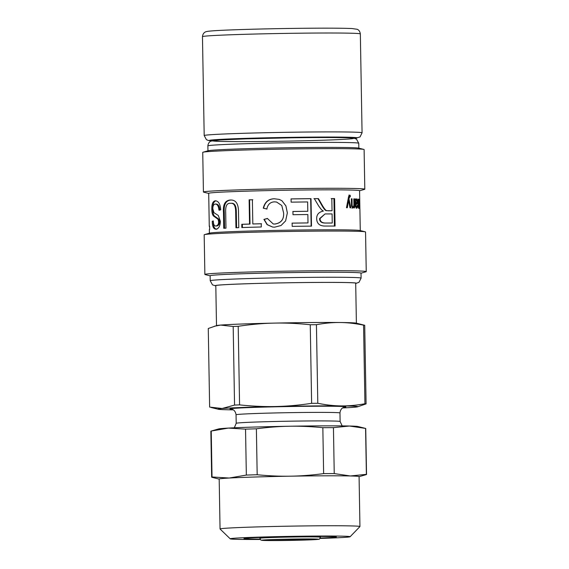 <?xml version="1.0" encoding="UTF-8"?>
<svg xmlns="http://www.w3.org/2000/svg" width="569" height="569" viewBox="0 0 569 569"><rect width="100%" height="100%" fill="white"/><g stroke="black" fill="none" stroke-linecap="round" stroke-linejoin="round"><path stroke-width="0.85" d="M220.054 528.985L219.186 479.041A69.959 1.615 -1 0 1 229.222 478.031L212.031 476.978L211.234 431.046L228.354 428.087L245.538 429.14L246.341 475.072L229.222 478.031A69.959 1.615 -1 0 1 290.439 476.182C279.941 476.374 268.853 475.89 257.181 474.745L256.377 428.813C267.999 427.262 279.066 426.409 289.571 426.238C300.076 426.046 311.165 426.53 322.836 427.682L323.633 473.614C312.011 475.158 300.944 476.018 290.439 476.182A69.959 1.615 -1 0 1 350.348 475.969L334.238 473.572L333.441 427.639L349.48 426.025L365.583 428.421L366.386 474.354L350.348 475.969A69.959 1.615 -1 0 1 359.075 476.602L359.942 526.545A69.959 1.615 179 0 0 289.97 526.154A69.959 1.615 179 0 0 220.054 528.985A69.959 1.615 179 0 0 220.075 529.021L230.239 538.836A59.958 1.38 -1 0 1 290.154 536.375A59.958 1.38 -1 0 1 350.113 536.738A59.958 1.38 -1 0 1 320.027 538.43M212.031 476.978A77.448 1.785 -1 0 0 211.654 477.163A77.448 1.785 -1 0 0 211.803 477.27L219.186 479.112M211.654 477.163L210.857 431.231A77.448 1.785 -1 0 1 211.142 431.074L218.567 428.948A69.959 1.615 -1 0 1 228.354 428.087A69.959 1.615 -1 0 1 289.571 426.238A69.959 1.615 -1 0 1 349.48 426.025A69.959 1.615 -1 0 1 357.944 426.515L364.544 428.158M322.836 427.682A77.448 1.785 -1 0 1 333.441 427.639M245.538 429.14A77.448 1.785 -1 0 1 256.377 428.813M365.583 428.421A77.448 1.785 -1 0 1 365.732 428.528L366.536 474.461A77.448 1.785 -1 0 1 366.251 474.617L359.075 476.666M246.341 475.072A77.448 1.785 -1 0 1 257.181 474.745M323.633 473.614A77.448 1.785 -1 0 1 334.238 473.572M260.367 539.476A59.958 1.38 -1 0 1 230.239 538.836M350.113 536.738L359.928 526.581A69.959 1.615 179 0 0 359.942 526.545M233.262 409.851A69.959 1.615 -1 0 1 218.226 409.246A69.959 1.615 -1 0 1 222.145 408.492L209.641 407.091L208.268 328.498L216.768 325.56A69.959 1.615 -1 0 1 220.687 325.077A69.959 1.615 -1 0 1 274.187 323.107A69.959 1.615 -1 0 1 339.956 322.509A69.959 1.615 -1 0 1 356.137 323.128L364.715 325.283L366.087 403.876L357.595 406.814A69.959 1.615 -1 0 1 353.676 407.297A69.959 1.615 -1 0 1 342.588 407.945M356.393 323.192L355.696 283.206A69.959 1.615 179 0 0 285.723 282.814A69.959 1.615 179 0 0 215.807 285.645L216.505 325.632M214.321 326.257L220.687 325.077L233.183 326.478L234.556 405.071L222.145 408.492A69.959 1.615 -1 0 1 275.645 406.522A69.959 1.615 -1 0 1 341.414 405.917A69.959 1.615 -1 0 1 357.595 406.814M339.956 322.509C347.332 322.566 355.198 323.448 363.57 325.155L364.935 403.748C356.628 405.284 348.783 406.01 341.414 405.917C334.039 405.861 326.172 404.979 317.801 403.279L316.428 324.686C324.743 323.149 332.581 322.424 339.956 322.509M274.187 323.107C285.46 322.851 297.48 323.398 310.254 324.743L311.627 403.336C298.91 405.228 286.918 406.294 275.645 406.522C264.379 406.778 252.352 406.23 239.577 404.886L238.205 326.293C250.922 324.401 262.921 323.334 274.187 323.107M233.183 326.478A78.949 1.821 -1 0 1 238.205 326.293M310.254 324.743A78.949 1.821 -1 0 1 316.428 324.686M363.57 325.155A78.949 1.821 -1 0 1 364.715 325.283M234.556 405.071A78.949 1.821 -1 0 1 239.577 404.886M311.627 403.336A78.949 1.821 -1 0 1 317.801 403.279M364.935 403.748A78.949 1.821 -1 0 1 366.087 403.876M348.84 195.117L349.323 195.316L349.43 196.753M346.998 204.975L346.5 207.735M348.128 198.944L348.441 200.473M348.363 197.244L349.878 196.582L348.939 198.723L350.803 207.827A75.449 1.735 179 0 0 349.999 207.806L348.584 200.466L347.325 207.749A75.449 1.735 179 0 0 346.464 207.735L348.612 196.518L349.707 195.089L350.198 195.288L350.305 196.732L349.878 196.582M349.323 195.316L350.198 195.288M347.844 200.494L348.584 200.466M348.164 198.752L348.939 198.723M348.228 198.382L349.003 198.353M348.448 197.244L349.224 197.215M351.592 206.469L352.126 206.775M353.072 206.661L351.955 208.105M353.584 206.291L353.591 206.647M353.804 198.908L354.38 198.894L354.537 207.941A75.449 1.735 179 0 0 354.018 207.92L353.996 206.639L352.858 208.083L351.5 205.843L351.336 198.794A75.449 1.735 -1 0 1 352.026 198.809L352.119 204.314C352.14 205.957 352.424 206.775 352.972 206.753L352.097 206.782M352.062 206.782L352.972 206.753C353.569 206.938 353.875 205.957 353.89 203.809L353.797 198.873A75.449 1.735 -1 0 1 354.38 198.894M351.336 198.83L352.026 198.809M353.285 206.654L353.996 206.639M332.253 223.012L332.09 213.923A75.449 1.735 179 0 0 325.781 213.93L325.013 213.951L320.041 218.581C320.048 221.362 321.769 222.842 325.198 223.02A75.449 1.735 -1 0 1 332.253 223.012L331.62 223.041A74.454 1.714 -1 0 0 324.664 223.048L325.198 223.02M325.013 213.951L319.572 218.61C319.579 221.391 321.279 222.87 324.664 223.048M331.194 198.609L333.932 198.617L334.408 226.085M313.917 198.666L317.971 198.638L321.243 204.342C323.669 208.731 325.411 210.843 326.471 210.686L332.04 210.786L331.827 198.581A75.449 1.735 -1 0 1 334.6 198.581L335.077 226.057A75.449 1.735 179 0 0 325.376 226.057C319.686 226.121 316.791 223.631 316.684 218.603C316.62 214.513 318.846 212.009 323.37 211.092L321.464 209.733L318.747 206.085L314.316 198.638A75.449 1.735 -1 0 1 318.427 198.609L321.734 204.314C324.195 208.702 325.966 210.815 327.033 210.658L328.697 210.786A75.449 1.735 -1 0 1 332.04 210.786M333.932 198.617L334.6 198.581M326.471 210.686L327.033 210.658M317.971 198.638L318.427 198.609M290.987 198.93L310.66 198.695L311.143 226.163M292.829 211.49L307.801 211.284L307.637 201.945A75.449 1.735 179 0 0 291.129 202.151L291.072 198.908A75.449 1.735 -1 0 1 311.015 198.666L311.492 226.135A75.449 1.735 179 0 0 292.182 226.37L292.125 223.126A75.449 1.735 -1 0 1 308 222.92L307.85 214.527A75.449 1.735 179 0 0 292.999 214.712L292.943 211.469A75.449 1.735 -1 0 1 307.801 211.284M292.025 223.148L308 222.92M310.66 198.695L311.015 198.666M273.326 223.98L274.82 224.065C281.072 223.133 284.009 219.456 283.632 213.026L281.79 205.501L276.634 202.052M272.729 227.074L267.323 224.648L264.187 219.421L267.586 218.482M281.94 200.743L285.901 205.921L287.331 212.941L285.61 220.907M267.039 209.043L263.554 208.204C265.026 202.116 268.632 198.965 274.358 198.773L279.23 199.399M274.592 201.86C270.424 201.967 267.828 204.349 266.811 209.029L263.269 208.19C264.77 202.095 268.419 198.951 274.222 198.752L279.258 199.406L281.883 200.708L285.901 205.85L287.366 212.913L285.624 220.886L281.058 225.502L274.656 227.166L272.636 227.067L267.117 224.648L263.909 219.399L267.359 218.46L273.241 223.966L274.685 224.044C281.022 223.112 284.002 219.435 283.618 212.998L281.762 205.494L276.598 202.045L274.592 201.86M242.408 227.557L242.351 224.314L250.011 224.072L249.592 199.847L252.814 199.755M249.592 199.847L249.122 199.833A75.449 1.735 -1 0 1 252.387 199.74L252.814 223.966L261.534 223.759M250.011 224.072L249.549 224.058L249.122 199.833M242.351 224.314L241.782 224.3A75.449 1.735 -1 0 1 249.549 224.058M252.814 223.966A75.449 1.735 -1 0 1 261.221 223.738L261.278 226.988A75.449 1.735 179 0 0 241.839 227.55L241.782 224.3M236.59 227.764L236.313 211.91C236.277 205.722 234.563 202.856 231.17 203.311M224.563 228.269L224.286 212.401C223.66 204.605 225.865 200.48 230.893 200.032L231.014 200.032M230.893 200.032L230.182 200.032C235.694 199.669 238.468 203.588 238.496 211.782L238.774 227.65A75.449 1.735 179 0 0 235.943 227.756L235.666 211.903C235.63 205.715 233.895 202.849 230.459 203.311C226.967 202.955 225.381 205.957 225.687 212.315L225.964 228.169A75.449 1.735 179 0 0 223.752 228.269L223.475 212.401C222.849 204.605 225.082 200.48 230.182 200.032L230.665 200.018M231.427 203.304L230.459 203.311M216.49 225.993L216.775 225.993C218.61 225.63 219.52 224.193 219.499 221.69L218.951 219.271L214.278 215.886C213.283 214.463 212.785 212.273 212.778 209.314C212.635 204.271 213.709 201.433 215.992 200.807M216.889 229.193C214.492 229.136 213.261 226.498 213.211 221.263L213.318 221.227M219.819 210.16C219.463 206.127 218.233 204.086 216.113 204.043L215.196 204.051C213.531 204.427 212.749 206.049 212.834 208.915L213.987 212.699L218.325 215.487L220.381 221.341C220.16 226.092 218.695 228.71 215.978 229.2L215.786 229.207M218.951 219.271L218.069 219.271L213.339 215.893C212.329 214.47 211.824 212.28 211.817 209.321C211.675 204.278 212.763 201.44 215.075 200.814L215.324 200.8M215.573 200.807L215.075 200.814C218.354 200.814 220.231 203.802 220.722 209.776L218.958 210.167C218.596 206.127 217.344 204.093 215.196 204.051M213.211 221.263L212.251 221.277L213.304 220.907C213.396 224.406 214.25 226.099 215.864 226C217.728 225.63 218.645 224.193 218.624 221.697L218.069 219.271M215.978 229.2C213.546 229.143 212.308 226.505 212.251 221.277M209.62 226.334L209.3 226.341A75.449 1.735 -1 0 1 209.278 226.298A75.449 1.735 -1 0 1 209.612 226.128L209.669 229.378A75.449 1.735 179 0 0 209.335 229.549L209.399 233.219M209.278 226.298L208.702 193.339A75.449 1.735 179 0 1 284.109 190.281A75.449 1.735 179 0 1 359.58 190.707L360.277 230.587M359.893 208.496L359.878 207.557M359.501 199.349L359.764 208.396A75.449 1.735 179 0 0 359.672 208.368L359.651 207.088L359.423 208.503L359.06 206.867L358.634 208.396L358.022 205.302L357.908 199.093A75.449 1.735 -1 0 1 358.228 199.122L358.669 207.073L358.897 199.2A75.449 1.735 -1 0 1 359.11 199.228L359.437 207.18L359.501 199.314A75.449 1.735 -1 0 1 359.608 199.342M355.305 203.503L356.571 202.955L357.14 201.462L356.621 200.004L355.632 200.025M355.298 202.948L355.81 202.934L355.817 203.496M356.621 200.004L355.86 201.405L355.81 202.934M356.471 206.981L356.045 208.062M355.056 206.447L355.668 206.995M356.486 202.991L356.073 204.022L354.892 204.719M356.166 199.136L356.45 200.004M355.22 200.075L356.699 198.809L357.552 201.447L357.033 204.001L355.838 204.691L356.009 206.419L356.585 206.974L355.632 206.995M355.07 198.958L355.597 198.944L355.717 200.068M357.161 205.53L357.56 205.516C357.531 207.372 357.183 208.275 356.507 208.24L355.383 206.184L355.063 198.922A75.449 1.735 -1 0 1 355.597 198.944M355.589 206.995L356.55 206.974L357.176 205.295L357.56 205.516M355.405 206.44L356.009 206.419M355.326 204.705L355.838 204.691M356.073 204.022L357.033 204.001M361.023 273.191L365.945 271.783A80.698 1.856 179 0 0 366.244 271.619L365.547 231.974A80.698 1.856 179 0 0 365.248 231.818L359.999 230.516A75.449 1.735 179 0 0 284.806 230.239A75.449 1.735 179 0 0 209.677 233.141L204.47 234.627A80.698 1.856 179 0 0 204.179 234.791L204.868 274.436A80.698 1.856 179 0 0 205.167 274.592L210.139 275.823M359.58 190.779L364.509 189.37A80.698 1.856 179 0 0 364.8 189.207L364.11 149.562A80.698 1.856 179 0 0 363.811 149.405L358.555 148.104A75.449 1.735 179 0 0 283.369 147.826A75.449 1.735 179 0 0 208.24 150.728L203.033 152.215A80.698 1.856 179 0 0 202.735 152.378L203.432 192.023A80.698 1.856 179 0 0 203.73 192.18L208.702 193.41M210.224 280.745A75.449 1.735 179 0 1 285.638 277.693A75.449 1.735 179 0 1 361.109 278.113L361.016 273.12A75.449 1.735 179 0 0 285.546 272.693A75.449 1.735 179 0 0 210.139 275.752L210.224 280.745L212.493 284.87L215.815 285.894M363.811 149.405A80.698 1.856 179 0 0 283.39 149.114A80.698 1.856 179 0 0 203.033 152.215M364.8 189.207A80.698 1.856 179 0 0 284.08 188.759A80.698 1.856 179 0 0 203.432 192.023M365.248 231.818A80.698 1.856 179 0 0 284.827 231.526A80.698 1.856 179 0 0 204.47 234.627M366.244 271.619A80.698 1.856 179 0 0 285.524 271.171A80.698 1.856 179 0 0 204.868 274.436M353.164 138.103L353.164 137.954A69.959 1.615 179 0 0 349.786 137.52A69.959 1.615 179 0 0 272.338 137.776A69.959 1.615 179 0 0 213.275 140.401L213.275 140.55M320.247 538.039A46.224 1.067 179 0 0 333.669 536.638A46.224 1.067 179 0 0 291.043 536.674A46.224 1.067 179 0 0 246.974 538.132A46.224 1.067 179 0 0 260.133 539.092M342.175 425.904L340.12 421.508A51.964 1.195 179 0 0 288.142 421.216A51.964 1.195 179 0 0 236.206 423.322L236.057 414.794A51.964 1.195 -1 0 1 287.992 412.689A51.964 1.195 -1 0 1 339.97 412.98C340.475 408.3 343.534 407.432 343.214 407.582L344.33 407.169M344.053 407.248A57.96 1.337 179 0 0 287.886 406.558A57.96 1.337 179 0 0 231.782 409.203M268.618 540.55A28.23 0.647 -1 0 1 285.261 539.199A28.23 0.647 -1 0 1 316.755 539.512A28.23 0.647 -1 0 1 268.618 540.55M320.404 537.228A30.228 0.697 179 0 0 290.162 537.058A30.228 0.697 179 0 0 259.948 538.281C260.517 539.725 260.972 540.351 261.313 540.166L268.561 540.55L318.576 539.305C319.081 539.647 319.693 538.95 320.404 537.228L320.39 536.425M347.467 202.521L348.278 202.5M349.003 196.611L349.8 196.589M351.429 204.328L352.119 204.314M319.572 218.61L320.041 218.581M328.114 210.815L328.697 210.786M321.243 204.342L321.734 204.314M236.313 211.91L235.666 211.903M224.286 212.401L223.475 212.401M212.778 209.314L211.817 209.321M214.278 215.886L213.339 215.893M219.499 221.69L218.624 221.697M359.089 207.187L358.449 207.201M358.129 207.088L357.702 207.095M355.732 200.025L356.564 200.004M355.269 201.419L355.86 201.405M355.333 205.103L355.845 205.089M355.703 204.235L356.663 204.214M357.14 201.462L357.552 201.447M271.847 141.375A70.456 1.622 179 0 0 349.124 137.854A70.456 1.622 179 0 0 228.71 139.497A70.456 1.622 179 0 0 271.847 141.375M358.755 143.253L356.478 139.12L353.968 138.21C350.412 137.478 324.913 137.342 291.307 137.819L246.818 138.822L219.975 139.96L210.985 141.126C211.156 141.041 208.311 141.795 207.87 145.892A75.449 1.735 -1 0 1 283.284 142.833A75.449 1.735 -1 0 1 358.755 143.253L358.84 148.175M215.815 285.837A70.456 1.622 -1 0 1 285.723 282.8A70.456 1.622 -1 0 1 355.703 283.398M356.528 33.422A78.949 1.821 179 0 0 269.123 33.706A78.949 1.821 179 0 0 202.464 36.665C202.877 32.646 205.658 31.843 205.544 31.914C205.971 31.772 205.722 31.302 214.94 30.69C228.304 29.823 259.606 28.891 289.799 28.45C320.361 28.023 341.108 28.059 352.047 28.55L357.097 29.268C356.983 29.204 359.793 29.908 360.341 33.912A78.949 1.821 179 0 0 356.528 33.422M360.341 33.912L362.069 132.805A78.949 1.821 179 0 0 358.257 132.314A78.949 1.821 179 0 0 270.851 132.598A78.949 1.821 179 0 0 204.193 135.557L206.398 139.647L208.396 140.493L211.675 140.877M354.722 138.367A73.956 1.707 179 0 0 353.591 137.428A73.956 1.707 179 0 0 262.423 137.904A73.956 1.707 179 0 0 211.732 140.863M334.892 536.709L335.127 536.759C335.881 536.496 314.493 536.211 291.043 536.674C267.117 537.044 246.057 537.968 245.211 538.331L245.452 538.267M234.307 427.788L236.206 423.322M340.12 421.508L339.97 412.98M236.057 414.794C235.388 410.135 232.301 409.374 232.629 409.509L231.498 409.139M259.948 538.281L259.933 537.477M218.226 409.246L211.078 407.475M207.87 145.892L207.955 150.806M361.109 278.113L358.982 282.316L355.703 283.454M202.464 36.665L204.193 135.557M354.779 138.381L360.006 136.965L362.069 132.805"/></g></svg>
